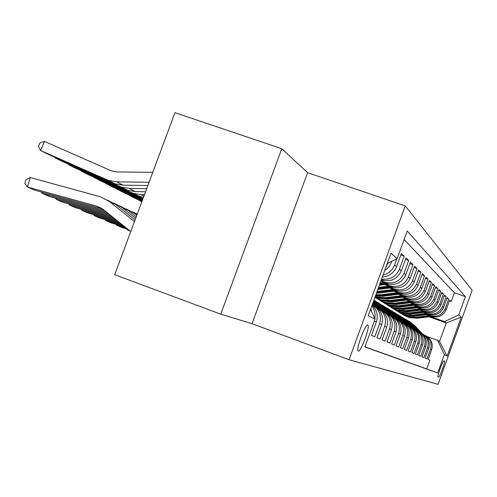 <?xml version="1.0" encoding="UTF-8"?>
<svg xmlns="http://www.w3.org/2000/svg" width="497" height="497" viewBox="0 0 497 497"><rect width="100%" height="100%" fill="white"/><g stroke="black" fill="none" stroke-linecap="round" stroke-linejoin="round"><path stroke-width="0.75" d="M358.306 351.099C360.692 352.553 370.222 326.914 367.948 325.168L367.811 325.057C365.587 323.174 355.877 349.043 358.101 350.944L358.306 351.099M281.78 148.715L174.963 112.682L114.701 274.692L220.749 314.16L252.029 323.684L349.056 359.753L405.248 205.888L307.606 172.676L281.78 148.715L220.749 314.16M349.056 359.753L438.056 384.318L472.15 290.323L405.248 205.888M374.353 321.062L376.347 322.062L371.489 335.369L374.788 336.773L379.565 323.677L381.653 324.721C383.889 316.459 381.342 310.215 374.024 305.984M381.653 324.721L376.931 337.68L380.056 339.01L384.709 326.256L386.691 327.25C388.859 319.211 386.386 313.129 379.267 308.997M386.691 327.25L382.087 339.873L385.057 341.135L389.586 328.697L391.468 329.641C393.587 321.826 391.182 315.899 384.249 311.861M391.468 329.641L386.983 341.955L389.81 343.154L394.227 331.027L396.016 331.921C398.078 324.311 395.736 318.527 388.989 314.582M396.016 331.921L391.642 343.93L394.332 345.073L398.644 333.238L400.346 334.096C402.359 326.672 400.073 321.031 393.5 317.173M400.346 334.096L396.078 345.813L398.644 346.906L402.85 335.351L404.477 336.165C406.434 328.927 404.21 323.417 397.799 319.639M404.477 336.165L400.309 347.614L402.75 348.652L406.863 337.357L408.416 338.14C410.329 331.077 408.155 325.697 401.899 321.994M408.416 338.14L404.341 349.323L406.676 350.317L410.69 339.283L412.175 340.029C414.044 333.133 411.926 327.871 405.819 324.249M412.175 340.029L408.199 350.963L410.429 351.913L414.355 341.116L415.778 341.83C417.604 335.096 415.535 329.952 409.565 326.399M415.778 341.83L411.883 352.528L414.02 353.435L417.859 342.874L419.219 343.557C421.009 336.972 418.983 331.94 413.156 328.461M419.219 343.557L415.417 354.026L417.461 354.895L421.22 344.558L422.525 345.21C424.27 338.774 422.295 333.847 416.592 330.437M422.525 345.21L418.797 355.467L420.76 356.299L424.438 346.173L425.687 346.8C427.401 340.501 425.463 335.68 419.884 332.325M425.687 346.8L422.04 356.84L423.922 357.641L427.526 347.72L428.725 348.322C430.402 342.16 428.507 337.432 423.046 334.146M428.725 348.322L425.152 358.163L426.96 358.933L430.495 349.211C432.16 342.955 430.185 338.233 424.568 335.046M426.811 314.632L431.999 316.49C438.565 318.03 443.305 315.75 446.219 309.662L449.717 300.039L451.201 301.468L449.425 300.84M427.706 314.52L430.849 315.645C437.472 317.198 442.249 314.905 445.182 308.767L448.704 299.064L446.859 298.411M448.704 299.064L447.163 297.579L443.597 307.394C440.628 313.607 435.794 315.93 429.091 314.359L423.755 312.451M420.574 310.184L426.072 312.147C432.899 313.744 437.832 311.377 440.864 305.034L444.504 295.019L446.113 296.566L444.188 295.889M417.263 307.817L422.922 309.842C429.893 311.47 434.925 309.047 438.019 302.58L441.734 292.354L443.411 293.963L441.404 293.255M413.802 305.351L419.636 307.438C426.755 309.097 431.893 306.624 435.055 300.014L438.851 289.571L440.597 291.254L438.509 290.515M410.187 302.779L416.213 304.928C423.481 306.624 428.725 304.096 431.955 297.336L435.838 286.67L437.658 288.428L435.478 287.657M406.409 300.089L412.634 302.306C420.058 304.04 425.42 301.449 428.725 294.547L432.688 283.638L434.595 285.477L432.315 284.669M402.458 297.274L408.894 299.567C416.48 301.337 421.965 298.685 425.339 291.621L429.402 280.47L431.39 282.389L429.01 281.55M398.321 294.33L404.974 296.703C412.734 298.504 418.344 295.796 421.804 288.564L425.96 277.152L428.041 279.159L425.544 278.283M393.984 291.248L400.874 293.702C408.814 295.541 414.554 292.764 418.095 285.359L422.351 273.679L424.531 275.779L421.916 274.86M389.424 288.005L396.569 290.546C404.701 292.429 410.578 289.583 414.206 281.998L418.567 270.033L420.86 272.238L418.114 271.275M384.635 284.607L392.052 287.241C400.377 289.167 406.397 286.241 410.118 278.469L414.591 266.206L416.995 268.523L414.113 267.51M380.733 281.432L387.306 283.762C395.836 285.732 402.011 282.731 405.825 274.76L410.41 262.18L412.945 264.615L409.907 263.553M381.342 279.761L382.305 280.103C391.052 282.116 397.383 279.034 401.303 270.853L406.012 257.937L408.677 260.509L405.484 259.391M382.348 277.022C389.139 276.475 393.866 273.046 396.531 266.734L401.371 253.47L404.185 256.179L400.812 255.004M444.448 361.114L443.883 360.853C443.038 359.971 437.025 376.409 438.019 376.881L438.646 377.105C439.547 377.819 445.467 361.592 444.473 361.139L443.771 360.872L444.473 361.139M370.551 309.333L375.061 319.124L364.885 347.005L437.695 372.974L444.349 354.647L437.658 340.383L427.42 336.674M375.061 319.124L368.246 315.632L391.046 253.197L397.109 258.72L407.236 230.962L465.397 296.634L458.768 314.905L461.247 317.167L447.132 356.076L444.349 354.647M381.137 280.83L385.094 282.24L387.064 283.681M386.094 284.421L389.946 285.787L391.822 287.16M390.816 287.831L394.562 289.167L396.345 290.472M395.301 291.08L398.954 292.379L400.657 293.621M399.582 294.174L403.142 295.442L404.763 296.628M403.663 297.125L407.136 298.368L408.683 299.498M407.559 299.946L410.951 301.157L412.429 302.238M411.286 302.642L414.597 303.822L416.008 304.86M414.852 305.22L418.089 306.376L419.443 307.37M418.269 307.693L421.431 308.823L422.73 309.774M421.543 310.066L425.879 312.079M424.686 312.34L428.905 314.297M451.201 301.468L454.37 292.745L404.117 239.511M384.666 270.672L389.275 266.498L391.934 261.186M396.799 258.862L394.556 265.025C392.419 270.331 388.586 273.679 383.057 275.071M404.185 256.179L399.426 269.231C395.873 276.928 389.946 280.178 381.634 278.979M408.677 260.509L404.042 273.22C400.191 281.277 393.953 284.309 385.337 282.321L385.094 282.24M412.945 264.615L408.428 277.009C404.67 284.856 398.588 287.813 390.182 285.868L389.946 285.787M416.995 268.523L412.597 280.612C408.932 288.266 402.999 291.143 394.792 289.248L394.562 289.167M420.86 272.238L416.561 284.035C412.988 291.509 407.192 294.317 399.178 292.46L398.954 292.379M424.531 275.779L420.338 287.303C416.853 294.597 411.187 297.336 403.359 295.516L403.142 295.442M428.041 279.159L423.947 290.416C420.537 297.548 415.001 300.219 407.347 298.436L407.136 298.368M431.39 282.389L427.389 293.392C424.059 300.362 418.648 302.971 411.156 301.225L410.951 301.157M434.595 285.477L430.682 296.237C427.42 303.052 422.127 305.605 414.802 303.897L414.597 303.822M437.658 288.428L433.831 298.958C430.644 305.624 425.463 308.121 418.288 306.45L418.089 306.376M440.597 291.254L436.851 301.567C433.726 308.09 428.65 310.532 421.624 308.892L421.431 308.823M443.411 293.963L439.739 304.065C436.683 310.457 431.713 312.849 424.829 311.234L424.637 311.172M446.113 296.566L442.516 306.463C439.522 312.725 434.651 315.067 427.898 313.489L427.712 313.421M364.947 346.85L426.699 368.929L429.88 360.17L428.141 359.437L431.644 349.789C433.285 343.75 431.433 339.116 426.084 335.891M437.658 340.383L439.528 341.489L446.263 322.951L444.48 321.596L458.768 314.905M429.11 316.8L446.263 322.951L461.247 317.167M430.607 316.62L444.48 321.596M426.699 368.929L437.695 372.974M454.37 292.745L465.397 296.634M421.468 333.27C427.209 336.512 429.228 341.333 427.526 347.72M418.238 331.418C424.109 334.723 426.177 339.637 424.438 346.173M414.871 329.486C420.884 332.853 422.997 337.873 421.22 344.558M411.361 327.473C417.511 330.903 419.679 336.034 417.859 342.874M407.695 325.367C413.995 328.865 416.219 334.114 414.355 341.116M403.862 323.168C410.323 326.734 412.597 332.108 410.69 339.283M399.849 320.869C406.478 324.504 408.814 330.002 406.863 337.357M395.649 318.459C402.446 322.174 404.85 327.803 402.85 335.351M391.245 315.93C398.227 319.726 400.694 325.492 398.644 333.238M386.623 313.284C393.798 317.154 396.333 323.069 394.227 331.027M381.758 310.495C389.139 314.452 391.748 320.522 389.586 328.697M376.645 307.562C384.237 311.607 386.927 317.838 384.709 326.256M372.172 304.891C379.341 309.227 381.808 315.489 379.565 323.677M376.347 322.062C378.372 315.502 376.95 309.867 372.079 305.146M371.793 305.928C374.614 309.681 375.62 313.893 374.806 318.571M371.563 311.532L370.843 308.531M388.343 262.907L386.554 265.491M397.109 258.72L387.325 263.391M439.528 341.489L447.132 356.076M252.029 323.684L307.606 172.676M422.332 333.704L414.66 325.585L409.932 321.845M420.822 332.847L413.069 324.634L407.441 320.385M421.81 333.431L414.057 325.224L409.112 321.354M408.919 321.236L413.678 325.001L421.506 333.288M429.389 315.552L415.772 317.21L407.372 316.552L400.862 313.414M431.924 316.459L417.337 318.229L409.012 317.577L403.402 315.036M430.359 315.899L416.368 317.595L408 316.943L402.353 314.39M402.564 314.508L408.391 317.192L416.747 317.844L430.967 316.117M431.34 316.073L432.067 315.986M419.263 331.946L411.448 323.665L406.627 319.851M417.716 331.064L409.795 322.677L404.036 318.335M418.71 331.642L410.826 323.292L405.776 319.341M405.577 319.217L410.429 323.056L418.387 331.487M416.082 330.114L408.112 321.671L403.191 317.776M414.492 329.225L406.391 320.646L400.489 316.198M415.486 329.784L407.459 321.286L402.303 317.248M402.092 317.111L407.049 321.037L415.144 329.61M412.771 328.219L404.633 319.596L399.607 315.614M411.143 327.318L402.843 318.521L396.799 313.974M412.131 327.846L403.962 319.186L398.687 315.067M398.47 314.924L403.527 318.931L411.764 327.66M409.335 326.249L401.017 317.428L395.879 313.365M407.67 325.349L399.147 316.309L392.947 311.65M408.633 325.833L400.309 317.005L394.916 312.793M394.686 312.644L399.861 316.738L408.248 325.628M426.445 313.414L412.553 315.104L403.986 314.433L397.333 311.221M429.079 314.352L414.181 316.167L405.695 315.502L399.973 312.911M427.445 313.775L413.175 315.508L404.645 314.843L398.886 312.234M399.097 312.358L405.049 315.098L413.566 315.763L428.079 313.998M428.433 313.65L428.085 313.694M428.439 313.955L429.259 313.855M423.369 311.184L409.205 312.911L400.47 312.234L393.661 308.935M426.115 312.166L410.895 314.017L402.247 313.346L396.407 310.7M424.419 311.557L409.851 313.334L401.147 312.656L395.27 309.998M395.494 310.128L401.576 312.924L410.261 313.601L425.078 311.793M425.457 311.433L425.059 311.482M425.426 311.749L426.345 311.638M420.176 308.861L405.72 310.631L396.805 309.942L389.828 306.562M423.04 309.88L407.478 311.787L398.656 311.097L392.692 308.395M421.263 309.252L406.391 311.072L397.513 310.383L391.512 307.662M391.748 307.798L397.96 310.662L406.813 311.352L421.953 309.494M422.363 309.115L421.903 309.171M422.288 309.457L423.314 309.327M416.84 306.438L402.079 308.252L392.984 307.55L385.84 304.083M419.835 307.5L403.918 309.457L394.916 308.761L388.822 305.997M417.977 306.848L402.781 308.712L393.723 308.016L387.592 305.233M387.834 305.375L394.189 308.302L403.222 309.004L418.691 307.103M419.145 306.705L418.617 306.767M419.021 307.059L420.17 306.922M405.757 324.206L397.24 315.173L391.984 311.016M403.974 323.218L395.289 314.005L388.921 309.227M404.993 323.74L396.5 314.731L390.984 310.42M390.748 310.265L396.034 314.452L404.577 323.51M413.361 303.915L398.29 305.773L389.002 305.059L381.671 301.493M416.492 305.021L400.203 307.028L391.015 306.32L384.79 303.499M414.554 304.338L399.023 306.251L389.772 305.543L383.504 302.698M383.759 302.847L390.257 305.841L399.482 306.55L415.299 304.605M415.79 304.183L415.188 304.257M415.61 304.568L416.902 304.406M401.992 322.044L393.295 312.812L387.927 308.562M400.104 320.981L391.257 311.594L384.721 306.699M401.197 321.553L392.524 312.352L386.877 307.941M386.629 307.78L392.04 312.06L400.75 321.304M409.733 301.275L394.326 303.182L384.84 302.456L377.322 298.79M413.007 302.431L396.326 304.493L386.946 303.773L380.578 300.884M410.969 301.716L395.09 303.679L385.647 302.959L379.236 300.051M379.497 300.207L386.15 303.276L395.575 303.996L411.752 301.996M412.293 301.555L411.609 301.642M412.05 301.959L413.504 301.778M398.041 319.757L389.176 310.352L383.678 306.003M396.059 318.645L387.045 309.078L380.329 304.058M397.24 319.279L388.374 309.867L382.584 305.351M382.323 305.183L387.859 309.563L396.749 318.999M390.182 300.474L380.491 299.734L374.918 297.368L381.329 300.263L390.984 300.996L390.182 300.474L405.931 298.517M409.373 299.722L392.276 301.841L382.69 301.114L376.173 298.157M375.049 297.448L381.858 300.592L391.487 301.325L408.049 299.269M408.646 298.803L407.869 298.902M407.229 298.977L390.984 300.996M408.323 299.237L409.975 299.032M393.91 317.378L384.864 307.773L379.242 303.325M391.829 316.198L382.64 306.438L375.738 301.288M393.108 316.912L384.026 307.27L378.093 302.642M377.826 302.468L383.491 306.947L392.568 316.589M401.961 295.628L385.852 297.635L375.173 296.659M405.577 296.889L388.039 299.07L378.242 298.33L374.993 297.156M403.322 296.113L386.691 298.188L376.819 297.442L375.092 296.883M375.049 297.001L377.372 297.784L387.213 298.529L404.173 296.417M404.844 295.926L403.949 296.038M404.428 296.386L406.31 296.15M389.586 314.881L380.354 305.077L374.595 300.523M387.399 313.644L378.018 303.679L373.899 300.145M127.474 229.117L127.263 229.831L130.146 231.068M129.326 230.403L127.263 229.831L126.493 228.844M388.791 314.446L379.478 304.549L373.918 300.107L378.913 304.214L388.2 314.079M127.847 229.216L122.1 227.62L116.814 225.352L116.012 224.315M385.063 312.278L373.781 300.474M382.752 310.96L373.533 301.157M117.037 224.601L116.814 225.352L126.331 227.999M384.274 311.868L373.707 300.691M373.645 300.853L383.628 311.451M124.778 226.75L111.409 223.035L105.873 220.662L105.041 219.575M380.323 309.544L373.222 302.002M377.882 308.152L372.912 302.866M106.103 219.867L105.873 220.662L123.188 225.476M379.466 309.091L373.104 302.325M373.03 302.536L378.838 308.712M121.554 224.159L100.201 218.226L94.393 215.741L93.529 214.598M375.347 306.686L372.588 303.748M372.762 305.201L372.253 304.661M94.641 214.909L94.393 215.741L119.883 222.818M374.421 306.177L372.458 304.096M372.383 304.313L373.831 305.854M118.162 221.438L88.441 213.188L82.347 210.573L81.44 209.374M82.608 209.697L82.347 210.573L116.397 220.016M114.59 218.562L76.091 207.889L69.673 205.143L68.735 203.882M69.953 204.217L69.673 205.143L112.726 217.065M110.812 215.53L63.094 202.316L56.341 199.421L55.366 198.098M132.127 211.747L137.253 214.07M126.163 208.926L134.258 213.275L136.793 215.3M56.633 198.446L56.341 199.421L108.849 213.946M106.824 212.325L49.408 196.452L42.288 193.401L41.27 191.997M120.038 206.025L128.282 210.448L136.234 216.804M113.745 203.049L122.138 207.541L135.656 218.357M42.599 192.364L42.288 193.401L104.743 210.647M102.55 208.914L34.976 190.264L27.459 187.04L24.85 183.424L25.987 179.653L30.298 177.572L100.102 196.688L109.34 201.49L134.451 221.6M107.277 199.993L115.826 204.559L135.06 219.954M30.298 177.572L27.459 187.04L96.859 206.18L103.27 209.461L130.748 231.552M137.955 199.577L141.875 201.633M397.793 292.603L381.311 294.665L375.862 294.771M401.601 293.92L383.609 296.169L375.465 295.87M399.221 293.112L382.187 295.243L375.701 295.224M375.602 295.491L382.74 295.603L400.116 293.429M400.862 292.907L399.849 293.031M400.352 293.404L402.514 293.131M137.607 199.421L141.794 201.844M127.766 194.389L142.08 201.086M393.431 289.434L377.061 291.49M397.445 290.813L376.391 293.323M127.406 194.228L132.798 197.278L141.974 201.366M394.929 289.962L376.788 292.236M376.633 292.677L395.867 290.298M396.705 289.739L395.55 289.888M117.093 188.959L116.963 189.245L142.297 200.508M388.847 286.104L378.559 287.403M393.09 287.546L377.801 289.471M116.72 188.792L122.368 191.985L142.185 200.8M392.363 286.415L391.033 286.583M390.418 286.663L378.267 288.192M378.087 288.689L391.406 287.011M105.904 183.263L105.768 183.567L142.521 199.9M384.026 282.6L380.13 283.097M388.524 284.11L379.329 285.278M105.513 183.089L111.434 186.443L142.403 200.21M387.815 282.917L386.287 283.11M385.678 283.191L379.82 283.93M379.633 284.452L386.716 283.557M94.157 177.28L94.014 177.603L142.757 199.26M383.727 280.501L380.944 280.855M93.747 177.1L99.959 180.622L142.639 199.583M383.057 279.233L381.466 279.438M381.261 279.985L381.789 279.923M81.806 170.993L81.657 171.335L143.012 198.583M81.384 170.806L81.657 171.335L87.913 174.509L142.881 198.924M68.81 164.377L68.648 164.731L131.109 192.463L133.395 193.352L141.185 194.669L144.453 194.712M68.369 164.178L68.648 164.731L75.24 168.073L136.961 195.483L143.459 197.377M55.117 157.4L54.943 157.779L121.274 187.083L129.257 188.425L146.702 188.667M54.651 157.195L54.943 157.779L61.889 161.301L127.418 190.258L135.302 191.587L145.559 191.736M152.778 172.322L117.267 171.931L111.415 170.893L44.562 141.434L40.474 150.436L108.47 180.467L116.665 181.84L149.088 182.25M44.562 141.434L40.095 142.788L38.468 146.379L40.474 150.436L47.811 154.157L112.589 182.902L114.962 183.822L123.051 185.176L147.876 185.505M381.423 279.55L382.056 280.016M430.663 315.583L431.812 316.421M445.182 308.767L446.219 309.662M390.766 261.751L391.499 262.385M394.556 265.025L396.531 266.734M399.426 269.231L401.303 270.853M404.042 273.22L405.825 274.76M408.428 277.009L410.118 278.469M412.597 280.612L414.206 281.998M416.561 284.035L418.095 285.359M420.338 287.303L421.804 288.564M423.947 290.416L425.339 291.621M427.389 293.392L428.725 294.547M430.682 296.237L431.955 297.336M433.831 298.958L435.055 300.014M436.851 301.567L438.019 302.58M439.739 304.065L440.864 305.034M442.516 306.463L443.597 307.394M430.495 349.211L431.644 349.789M438.006 376.863L438.646 377.105M414.057 325.224L414.66 325.585M413.069 324.634L413.678 325.001M416.368 317.595L415.772 317.21M417.337 318.229L416.747 317.844M410.826 323.292L411.448 323.665M409.795 322.677L410.429 323.056M407.459 321.286L408.112 321.671M406.391 320.646L407.049 321.037M403.962 319.186L404.633 319.596M402.843 318.521L403.527 318.931M400.309 317.005L401.017 317.428M399.147 316.309L399.861 316.738M413.175 315.508L412.553 315.104M414.181 316.167L413.566 315.763M409.851 313.334L409.205 312.911M410.895 314.017L410.261 313.601M406.391 311.072L405.72 310.631M407.478 311.787L406.813 311.352M402.781 308.712L402.079 308.252M403.918 309.457L403.222 309.004M396.5 314.731L397.24 315.173M395.289 314.005L396.034 314.452M399.023 306.251L398.29 305.773M400.203 307.028L399.482 306.55M392.524 312.352L393.295 312.812M391.257 311.594L392.04 312.06M395.09 303.679L394.326 303.182M396.326 304.493L395.575 303.996M388.374 309.867L389.176 310.352M387.045 309.078L387.859 309.563M392.276 301.841L391.487 301.325M384.026 307.27L384.864 307.773M382.64 306.438L383.491 306.947M386.691 298.188L385.852 297.635M388.039 299.07L387.213 298.529M379.478 304.549L380.354 305.077M378.018 303.679L378.913 304.214M374.707 301.698L375.626 302.251M373.582 301.027L374.117 301.344M137.054 214.598L134.258 213.275M128.282 210.448L122.138 207.541M101.835 208.423L96.859 206.18M115.826 204.559L109.34 201.49M382.187 295.243L381.311 294.665M383.609 296.169L382.74 295.603M377.471 292.155L376.943 291.814M378.956 293.131L378.049 292.534M142.658 198.427L142.999 198.607M131.109 192.463L136.961 195.483M141.185 194.669L143.931 196.104M118.932 186.176L125.101 189.363M129.257 188.425L135.302 191.587M106.072 179.541L112.589 182.902M116.665 181.84L123.051 185.176M367.575 325.032L367.948 325.168M430.849 315.645L431.999 316.49M427.898 313.489L429.091 314.359M424.829 311.234L426.072 312.147M421.624 308.892L422.922 309.842M418.288 306.45L419.636 307.438M414.802 303.897L416.213 304.928M411.156 301.225L412.634 302.306M407.347 298.436L408.894 299.567M403.359 295.516L404.974 296.703M399.178 292.46L400.874 293.702M394.792 289.248L396.569 290.546M390.182 285.868L392.052 287.241M385.337 282.321L387.306 283.762M381.447 279.476L382.305 280.103M407.372 316.552L408 316.943M408.391 317.192L409.012 317.577M403.986 314.433L404.645 314.843M405.049 315.098L405.695 315.502M400.47 312.234L401.147 312.656M401.576 312.924L402.247 313.346M396.805 309.942L397.513 310.383M397.96 310.662L398.656 311.097M392.984 307.55L393.723 308.016M394.189 308.302L394.916 308.761M389.002 305.059L389.772 305.543M390.257 305.841L391.015 306.32M384.84 302.456L385.647 302.959M386.15 303.276L386.946 303.773M380.491 299.734L381.329 300.263M381.858 300.592L382.69 301.114M375.937 296.889L376.819 297.442M377.372 297.784L378.242 298.33M133.395 193.352L139.216 196.358M121.274 187.083L127.418 190.258M108.47 180.467L114.962 183.822"/></g></svg>

